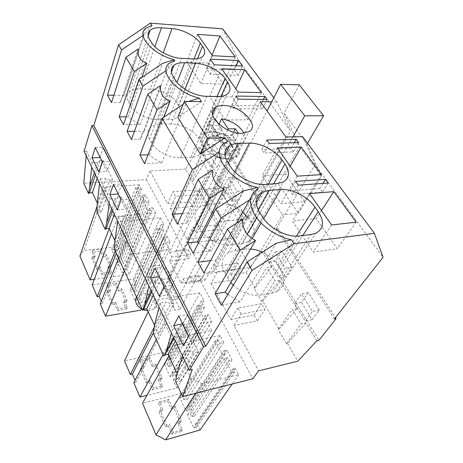 <?xml version="1.0" encoding="UTF-8"?>
<svg xmlns="http://www.w3.org/2000/svg" width="463" height="463" viewBox="0 0 463 463"><rect width="100%" height="100%" fill="white"/><g stroke="black" fill="none" stroke-linecap="round" stroke-linejoin="round"><path stroke-width="0.35" stroke-dasharray="2.31 1.74" d="M238.347 75.342L234.353 69.786L206.348 68.634L210.243 74.329L238.347 75.342L242.571 66.082M236.147 65.792L234.353 69.786M209.253 124.35L254.928 195.374L290.475 130.931L238.219 59.629L209.253 124.35L210.815 124.333L200.329 147.668L198.448 147.726L185.559 169.111L192.793 181.484L191.85 181.542L201.59 160.291L208.037 170.888L198.008 192.093L191.85 181.542M195.386 190.061L198.077 194.686L175.668 196.335L173.035 191.613L195.386 190.061L189.824 201.943L192.44 206.556L198.077 194.686M99.533 183.441L100.031 179.002L109.76 199.102L109.181 203.506M166.014 70.741L167.074 69.797L169.568 63.078M174.777 60.584L167.074 69.797M210.3 59.125L206.348 68.634M100.031 179.002L105.686 178.695L109.656 180.182L98.457 212.239L101.472 211.99L112.775 180.009L109.656 180.182M97.346 202.973L105.686 178.695M126.168 116.838L128.292 116.844C131.683 119.83 135.7 122.348 140.33 124.391L162.467 63.425M140.33 124.391L123.488 124.657M113.846 95.256L124.072 95.476L123.227 96.229C121.456 97.994 120.519 100.112 120.415 102.595L138.084 49.032M120.415 102.595L111.508 102.566M198.008 192.093L198.951 192.023L212.031 214.392L211.07 214.485L221.731 193.401L228.67 204.808L233.23 204.42L241.848 218.467L226.835 239.718L212.268 241.431L218.449 229.7L215.746 225.053L209.641 236.807L212.268 241.431M198.951 192.023L212.511 170.656L208.037 170.888M94.342 172.635L97.687 162.368L100.014 160.649L103.087 160.528L112.775 180.009M86.187 155.684L86.581 151.198L92.096 162.594L97.687 162.368M92.096 162.594L91.662 167.068M143.767 197.284L118.771 259.257L117.776 257.115L142.627 195.097L143.767 197.284L141.007 197.481L135.815 187.469L138.559 187.295L139.681 189.448L141.597 189.321L117.012 251.38L114.957 246.97L83.896 250.466L79.925 256.022M117.012 251.38L115.218 251.588L114.239 249.476L111.67 249.771L116.184 259.575L118.771 259.257M117.776 257.115L120.345 256.803L123.65 263.893L121.069 264.223L120.067 262.058L117.48 262.382L122.11 272.441L124.715 272.088L123.696 269.894L127.065 269.443L129.426 274.501L94.273 279.334M103.012 256.971L105.639 256.658L110.553 267.539L107.902 267.886L110.593 273.876L102.01 275.034L99.36 268.991L96.663 269.339L91.848 258.308L94.521 257.989L91.958 252.144L100.413 251.177L103.012 256.971L103.741 255.038L101.131 249.239L92.658 250.199L95.233 256.045L92.554 256.363L97.392 267.406L100.095 267.058L102.763 273.106L111.357 271.96L108.66 265.959L111.311 265.623L106.374 254.725L103.741 255.038M100.106 157.333L103.371 147.356L110.454 161.384L106.982 171.536L102.213 161.911M100.413 251.177L101.131 249.239M91.958 252.144L92.658 250.199M94.521 257.989L95.233 256.045M91.848 258.308L92.554 256.363M96.663 269.339L97.392 267.406M99.36 268.991L100.095 267.058M102.01 275.034L102.763 273.106M110.593 273.876L111.357 271.96M107.902 267.886L108.66 265.959M110.553 267.539L111.311 265.623M105.639 256.658L106.374 254.725M203.06 154.642L210.873 167.369L215.717 157.154L207.737 144.41L203.06 154.642L209.426 154.405L217.286 167.05L210.873 167.369M208.68 63.107L186.676 62.088L200.913 83.49L223.212 84.104L208.68 63.107L212.031 55.039M150.18 89.174L140.173 88.96C135.341 88.896 131.712 89.972 129.293 92.201C126.7 94.84 126.492 98.197 128.656 102.271L130.497 105.541C134.478 113.07 147.963 119.975 158.219 119.738L168.439 119.68C172.595 119.622 175.772 118.684 177.966 116.861C181.039 113.996 181.253 110.333 178.614 105.871L176.663 102.734C172.41 95.598 160.03 89.261 150.18 89.174L163.254 52.84M98.891 171.929L106.982 171.536M95.274 147.581L103.371 147.356M102.277 161.714L110.454 161.384M141.007 197.481L116.184 259.575M135.815 187.469L111.67 249.771M138.559 187.295L114.239 249.476M139.681 189.448L115.218 251.588M141.597 189.321L139.241 184.818L114.957 246.97M139.241 184.818L106.015 186.861L83.896 250.466M106.015 186.861L101.906 192.243L97.213 205.867M101.906 192.243L113.626 216.713L109.222 228.543M113.626 216.713L155.759 213.049L129.426 274.501M155.759 213.049L153.039 207.87L127.065 269.443M153.039 207.87L149.445 208.165L123.696 269.894M149.445 208.165L150.62 210.422L124.715 272.088M150.62 210.422L147.836 210.653L122.11 272.441M147.836 210.653L142.494 200.352L117.48 262.382M142.494 200.352L145.26 200.149L120.067 262.058M145.26 200.149L146.418 202.36L121.069 264.223M146.418 202.36L149.173 202.146L123.65 263.893M149.173 202.146L145.37 194.9L120.345 256.803M142.627 195.097L145.37 194.9M97.137 178.452L103.087 160.528M101.472 211.99L97.34 203.164M95.372 174.782L100.014 160.649M198.448 147.726L206.041 160.105L192.793 181.484M206.041 160.105L201.59 160.291M207.737 144.41L214.155 144.224L209.426 154.405M214.155 144.224L222.188 156.893L215.717 157.154M222.188 156.893L217.286 167.05M197.487 34.372L186.676 62.088M235.262 56.903L223.212 84.104M212.494 55.693L200.913 83.49M151.928 25.506L144.236 34.65L124.072 95.476M128.292 116.844L141.904 77.408M143.044 35.454L144.236 34.65M96.941 211.684L98.457 212.239M185.559 169.111L149.879 170.888L167.722 203.703L173.035 191.613M167.722 203.703L189.824 201.943M149.879 170.888L146.389 179.667L83.762 183.255M86.581 151.198L84.069 151.274M222.651 28.839L238.219 59.629M154.538 325.061L166.153 302.038L160.048 303.057L172.658 329.118L178.845 327.937L181.178 325.032L184.575 324.389L198.228 351.839L194.778 352.58L190.137 350.977L183.88 352.314L192.238 369.596M109.76 199.102L115.49 198.691L117.828 196.734L120.982 196.509L131.48 217.622L128.286 217.905L124.165 216.389L118.366 216.892L149.815 281.903L155.846 281.024L158.196 278.483L161.506 278.003L173.966 303.051L170.604 303.618L166.153 302.038M146.389 179.667L188.62 258.672L169.718 261.144L180.981 283.055L200.109 280.161L252.827 378.786M175.564 381.252L177.317 381.848L194.778 352.58M177.051 373.386L180.645 381.049L177.317 381.848M153.357 333.366L155.047 333.95L170.604 303.618M154.509 325.246L158.294 333.325L155.047 333.95M114.251 249.019L115.819 249.586L128.286 217.905M114.865 240.586L118.91 249.227L115.819 249.586M157.038 228.398L162.704 239.336L165.534 239.024L164.29 236.628L167.102 236.327L170.054 241.946L165.812 242.433L169.487 249.493L131.509 254.06L125.415 241.327L127.522 241.096L124.009 233.798L121.908 234.012L116.057 221.789L160.262 217.749L163.78 224.416L160.997 224.688L163.879 230.175L161.072 230.464L159.851 228.114L157.038 228.398L130.074 289.722L132.707 289.329L133.766 291.615L136.388 291.215L133.9 285.874L136.504 285.486L133.46 278.992L92.183 284.849M169.475 272.881C166.35 266.121 154.671 262.712 149.862 267.22C147.425 269.489 146.974 272.36 148.507 275.838C151.465 282.609 163.155 286.157 168.017 281.822C170.668 279.467 171.148 276.486 169.475 272.881M223.82 350.775L226.801 350.115L231.998 360.023L229.006 360.718L227.42 357.685L224.416 358.368L231.743 372.507L234.77 371.772L233.155 368.675L235.262 368.172L238.665 374.677L201.741 383.763L190.987 378.259L174.979 344.842L220.139 335.553L223.658 342.25L219.798 343.071L218.27 340.137L215.289 340.762L222.379 354.438L225.377 353.767L223.82 350.775L187.388 407.33L188.707 410.177L185.906 410.924L179.904 397.902L182.694 397.196L183.99 399.991L187.596 399.065L184.615 392.682L142.54 403.215M162.785 314.383L166.911 322.96L164.701 323.371L171.883 338.372L211.585 330.455L207.279 322.179L211.701 321.334L208.246 314.753L205.317 315.297L206.776 318.093L203.824 318.648L197.192 305.852L200.126 305.343L201.555 308.086L204.478 307.571L201.116 301.158L204.015 300.666L199.912 292.888L153.71 300.423L160.58 314.771L162.785 314.383L153.456 332.706M241.182 314.041L237.837 308.034L261.514 303.699L264.911 309.544L241.182 314.041L233.925 325.477L258.597 370.857M200.109 280.161L202.377 275.948L204.901 280.63L185.646 283.57L217.824 221.708L238.248 219.665L204.901 280.63M238.248 219.665L219.144 188.296L188.377 249.979L190.773 254.418L188.62 258.672M192.44 206.556L170.28 208.414L175.668 196.335M170.28 208.414L187.104 239.354L192.955 227.397L215.746 225.053M260.368 101.692L195.606 232.154L192.955 227.397M285.885 137.019L214.693 266.451L237.936 263.181L240.858 268.204L217.564 271.607L214.693 266.451M334.413 318.966L276.272 228.566L277.922 228.381L264.049 251.149L262.064 251.415L246.003 272.51L231.205 274.744L234.046 279.739L211.012 283.333L217.564 271.607M211.012 283.333L230.684 319.522L237.837 308.034M233.23 204.42L218.652 225.718L217.685 225.817L211.07 214.485M218.652 225.718L226.835 239.718M187.104 239.354L209.641 236.807M212.511 170.656L226.262 193.065L212.031 214.392M200.329 147.668L243.804 218.276L241.848 218.467M226.262 193.065L221.731 193.401M210.815 124.333L256.554 195.247L243.804 218.276M238.295 200.867L229.839 187.255L235.025 177.132L243.677 190.779L238.295 200.867L231.772 201.405L223.357 187.7L228.485 177.526L237.091 191.26L231.772 201.405M254.928 195.374L256.554 195.247M273.801 97.762L276.857 101.883L290.475 130.931M276.857 101.883L271.729 101.825M214.271 64.808L210.243 74.329M260.235 105.801L262.405 108.822L233.763 108.689L231.639 105.587L260.235 105.801L263.378 99.493M267.076 99.545L262.405 108.822M149.815 281.903L148.889 286.076M118.366 216.892L117.718 221.256M227.524 141.556L224.312 145.052L218.831 152.402L190.067 212.876C187.822 215.723 186.809 219.126 187.035 223.091L212.39 170.083M201.498 101.605L177.885 117.278M183.163 104.25L186.786 101.819L188.597 101.461M236.066 96.049L231.639 105.587M114.876 240.39L124.165 216.389M148.015 154.798L149.254 154.764C152.848 157.964 157.055 160.626 161.882 162.739L186.786 101.819M161.882 162.739L144.606 163.607M134.461 131.295L144.161 131.208C141.857 133.367 140.694 136.035 140.659 139.213L160.522 85.58M140.659 139.213L131.521 139.479M217.685 225.817L228.67 204.808M111.762 208.871L115.49 198.691M164.29 236.628L136.539 297.605L137.615 299.926L134.97 300.348L130.074 289.722M136.539 297.605L139.172 297.188L141.719 302.646L137.754 303.294L140.914 310.141M100.257 303.821L102.219 303.508L101.275 301.297M118.273 291.007L120.959 290.602L126.22 302.258L123.517 302.692L126.393 309.116L117.631 310.575L114.783 304.098L112.029 304.538L106.866 292.72L109.604 292.309L106.855 286.053L115.495 284.809L118.273 291.007L119.078 289.109L116.282 282.899L107.624 284.137L110.385 290.399L107.642 290.805L112.827 302.64L115.588 302.2L118.453 308.688L127.238 307.235L124.344 300.805L127.053 300.371L121.769 288.709L119.078 289.109M118.187 193.8L121.827 183.892L129.518 199.125L125.647 209.195L121.057 199.935M115.495 284.809L116.282 282.899M106.855 286.053L107.624 284.137M109.604 292.309L110.385 290.399M106.866 292.72L107.642 290.805M112.029 304.538L112.827 302.64M114.783 304.098L115.588 302.2M117.631 310.575L118.453 308.688M126.393 309.116L127.238 307.235M123.517 302.692L124.344 300.805M126.22 302.258L127.053 300.371M120.959 290.602L121.769 288.709M232.119 96.964L209.646 96.617L225.174 119.963L247.942 119.824L232.119 96.964L235.841 88.879M171.055 124.049L160.8 124.142C156.413 124.211 152.998 125.27 150.562 127.319C147.269 130.381 146.91 134.368 149.497 139.288L151.505 142.853C155.869 151.088 169.967 158.305 180.466 157.68L190.935 157.27C194.599 157.102 197.51 156.21 199.675 154.59C203.552 151.291 203.923 146.962 200.78 141.597L198.668 138.188C194.026 130.427 181.126 123.818 171.055 124.049L185.003 89.232M117.342 209.872L125.647 209.195M113.516 184.384L121.827 183.892M121.127 199.738L129.518 199.125M159.851 228.114L132.707 289.329M161.072 230.464L133.766 291.615M163.879 230.175L136.388 291.215M160.997 224.688L133.9 285.874M163.78 224.416L136.504 285.486M160.262 217.749L133.46 278.992M116.057 221.789L111.589 233.595M121.908 234.012L115.2 251.068M124.009 233.798L116.259 253.354M127.522 241.096L102.219 303.508M125.415 241.327L118.569 258.325M131.509 254.06L124.431 270.965M169.487 249.493L141.475 308.948M165.812 242.433L137.754 303.294M170.054 241.946L141.719 302.646M167.102 236.327L139.172 297.188M165.534 239.024L137.615 299.926M162.704 239.336L134.97 300.348M118.91 249.227L131.48 217.622M114.367 214.282L120.982 196.509M112.665 210.752L117.828 196.734M235.025 177.132L228.485 177.526M243.677 190.779L237.091 191.26M229.839 187.255L223.357 187.7M261.358 92.577L247.942 119.824M238.115 92.108L225.174 119.963M221.702 68.784L209.646 96.617M144.161 131.208L166.778 70.231M149.254 154.764L163.833 117.243M195.606 232.154L218.449 229.7M238.237 99.151L233.763 108.689M328.209 183.018L322.335 192.209L292.57 194.605L289.988 190.831L319.707 188.557L322.335 192.209M298.253 185.159L292.57 194.605M246.003 272.51L255.015 287.928L254.019 288.096L261.717 301.286L262.718 301.106L279.125 329.181L278.118 329.396L292.315 309.411L301.129 323.897L305.916 322.89L316.889 340.774M305.916 322.89L287.471 343.453L286.458 343.685L278.118 329.396M287.471 343.453L297.825 361.163M230.684 319.522L254.094 315.008L257.393 320.813L233.925 325.477M262.718 301.106L279.716 280.184L297.078 308.485L279.125 329.181M264.049 251.149L318.943 340.299M297.078 308.485L292.315 309.411M279.716 280.184L275.005 280.954L266.891 267.62L271.578 266.925L255.015 287.928M262.064 251.415L271.578 266.925M277.922 228.381L335.472 317.618M312.091 319.626L319.308 310.06L308.277 292.668L301.349 302.339L312.091 319.626L305.233 321.062L294.532 303.63L301.407 293.912L312.392 311.449L305.233 321.062M285.48 276.805L275.589 260.889L281.863 251.01L292.003 267.001L285.48 276.805L278.732 277.887L268.881 261.855L275.103 251.924L285.196 268.036L278.732 277.887M302.646 136.631L315.129 164.579L383.075 257.295M183.88 352.314L182.613 356.209M180.645 381.049L198.228 351.839M173.961 338.21L181.178 325.032M175.344 341.092L184.575 324.389M173.613 337.498L178.845 327.937M172.658 329.118L171.507 333.111M250.992 197.29L258.18 188.626M210.567 260.571L216.458 259.824L236.471 223.253M216.458 259.824C214.265 263.111 213.368 266.977 213.761 271.434L242.589 219.283M227.813 294.416L240.019 301.743L276.336 243.179M213.761 271.434L203.888 272.95M240.019 301.743L221.389 305.227M175.072 406.392L181.658 420.942L178.77 421.735L182.393 429.774L173.017 432.425L169.435 424.299L166.483 425.115L160.001 410.316L162.935 409.558L159.492 401.751L168.729 399.413L172.207 407.139L175.072 406.392L173.995 408.129L180.547 422.65L181.658 420.942M162.935 409.558L161.888 411.294L158.462 403.505L167.675 401.161L168.729 399.413M167.675 401.161L171.136 408.875L172.207 407.139M158.462 403.505L159.492 401.751M161.888 411.294L158.965 412.064L160.001 410.316M158.965 412.064L165.413 426.828L166.483 425.115M180.547 422.65L177.67 423.442L181.264 431.464L171.918 434.126L168.353 426.018L169.435 424.299M168.353 426.018L165.413 426.828M171.918 434.126L173.017 432.425M181.264 431.464L182.393 429.774M177.67 423.442L178.77 421.735M173.995 408.129L171.136 408.875M233.283 285.208C242.051 292.981 251.305 296.279 261.039 295.099L272.25 293.143L276.758 291.725C284.623 286.938 285.833 279.658 280.393 269.877L277.609 265.392C273.998 259.778 268.893 255.385 262.289 252.208M250.552 249.053L245.94 249.181L252.109 238.567M230.823 282.604L224.908 273.216C220.376 264.072 221.534 257.237 228.381 252.717L234.949 250.593L245.94 249.181M316.264 218.524L292.437 221.071L313.098 252.132L337.186 248.753L316.264 218.524L321.472 210.567M200.109 429.948L197.238 423.784L195.27 424.34L196.63 427.274L193.8 428.072L187.625 414.663L190.432 413.899L191.769 416.781L194.57 416.017L190.177 406.595L187.388 407.33M182.63 323.799L187.77 314.441L197.851 334.408L192.353 343.818L188.684 336.404M309.544 193.621L292.437 221.071M356.157 222.153L337.186 248.753M331.606 224.977L313.098 252.132M301.349 302.339L294.532 303.63M308.277 292.668L301.407 293.912M319.308 310.06L312.392 311.449M286.458 343.685L301.129 323.897M257.393 320.813L264.911 309.544M229.006 360.718L191.769 416.781M227.42 357.685L190.432 413.899M231.998 360.023L194.57 416.017M226.801 350.115L190.177 406.595M225.377 353.767L188.707 410.177M222.379 354.438L185.906 410.924M215.289 340.762L179.904 397.902M218.27 340.137L182.694 397.196M219.798 343.071L183.99 399.991M223.658 342.25L187.596 399.065M220.139 335.553L184.615 392.682M174.979 344.842L168.85 355.873M190.987 378.259L181.386 393.81M201.741 383.763L195.623 393.278M238.665 374.677L232.142 384.024M235.262 368.172L197.238 423.784M233.155 368.675L195.27 424.34M234.77 371.772L196.63 427.274M231.743 372.507L193.8 428.072M224.416 358.368L187.625 414.663M177.086 373.201L190.137 350.977M183.389 345.682L192.353 343.818M188.788 336.225L197.851 334.408M178.793 316.067L187.77 314.441M276.272 228.566L315.129 164.579M254.094 315.008L261.514 303.699M160.048 303.057L159.023 307.148M322.971 183.394L319.707 188.557M295.608 181.374L289.988 190.831M198.523 242.832C202.337 246.113 206.631 248.776 211.4 250.824L243.272 190.993M211.4 250.824L193.216 253.267M187.035 223.091L177.41 224.115M266.757 140.029L261.728 149.549L264.089 152.993L269.165 143.478M298.623 142.621L293.351 151.881L264.089 152.993M234.046 279.739L240.858 268.204M254.019 288.096L266.891 267.62M261.717 301.286L275.005 280.954M151.193 290.868L155.846 281.024M204.478 307.571L171.229 365.944L168.358 359.797L171.073 359.207L167.565 351.735L124.495 360.793M171.229 365.944L168.491 366.557L167.276 363.924L164.533 364.531L170.176 376.789L172.936 376.141L171.692 373.462L174.435 372.831L177.375 379.133L173.243 380.106L176.895 388.017L146.91 395.35M133.836 382.756L135.891 382.282L135.074 380.372M152.205 366.667L155.007 366.048L161.078 379.504L158.259 380.164L161.593 387.595L152.437 389.8L149.144 382.293L146.262 382.965L140.295 369.295L143.154 368.664L139.982 361.441L148.999 359.514L152.205 366.667L153.178 364.861L149.948 357.702L140.914 359.618L144.103 366.852L141.238 367.483L147.234 381.176L150.122 380.505L153.438 388.017L162.611 385.824L159.26 378.381L162.085 377.727L155.979 364.248L153.178 364.861M159.214 276.573L163.78 266.96L172.959 285.127L168.086 294.838L164.029 286.661M148.999 359.514L149.948 357.702M139.982 361.441L140.914 359.618M143.154 368.664L144.103 366.852M140.295 369.295L141.238 367.483M146.262 382.965L147.234 381.176M149.144 382.293L150.122 380.505M152.437 389.8L153.438 388.017M161.593 387.595L162.611 385.824M158.259 380.164L159.26 378.381M161.078 379.504L162.085 377.727M155.007 366.048L155.979 364.248M285.59 174.21L262.191 175.604L280.891 203.72L304.567 201.625L285.59 174.21L290.226 166.165M242.624 212.008C235.065 206.006 227.073 203.193 218.646 203.575L207.899 204.467C204.687 204.744 201.972 205.624 199.75 207.1C194.385 211.122 193.569 216.823 197.307 224.202L199.727 228.502C205.034 238.462 220.55 246.403 231.541 244.782L242.502 243.44L248.787 241.449C255.02 237.166 255.877 231.049 251.363 223.108L247.948 217.703M159.341 296.239L168.086 294.838M155.036 268.141L163.78 266.96M164.122 286.47L172.959 285.127M200.126 305.343L167.276 363.924M197.192 305.852L164.533 364.531M201.555 308.086L168.491 366.557M201.116 301.158L168.358 359.797M204.015 300.666L171.073 359.207M199.912 292.888L167.565 351.735M153.71 300.423L148.206 311.796M160.58 314.771L154.208 327.364M166.911 322.96L135.891 382.282M164.701 323.371L156.257 339.616M171.883 338.372L163.132 354.438M211.585 330.455L176.895 388.017M207.279 322.179L173.243 380.106M211.701 321.334L177.375 379.133M208.246 314.753L174.435 372.831M205.317 315.297L171.692 373.462M206.776 318.093L172.936 376.141M203.824 318.648L170.176 376.789M158.294 333.325L173.966 303.051M153.27 295.191L161.506 278.003M151.76 292.043L158.196 278.483M281.863 251.01L275.103 251.924M292.003 267.001L285.196 268.036M275.589 260.889L268.881 261.855M321.391 174.638L304.567 201.625M297.246 176.143L280.891 203.72M277.354 147.876L262.191 175.604M231.205 274.744L237.936 263.181M293.351 151.881L290.949 148.536L261.728 149.549M294.213 142.749L290.949 148.536M182.353 213.507L190.067 212.876M219.144 188.296L199.049 189.685L217.824 221.708M180.981 283.055L183.169 278.79L202.377 275.948M220.023 158.028L229.22 159.336L236.043 157.461C247.746 150.805 228.045 130.56 211.412 131.527C208.234 131.59 205.665 132.296 203.703 133.645C196.156 138.292 203.269 151.517 216.719 156.835M231.894 144.867C227.651 137.881 214.016 133.286 208.935 137.204C206.359 139.172 206.11 141.956 208.2 145.561C212.233 152.576 226.013 157.333 231.13 153.542C233.913 151.488 234.168 148.594 231.894 144.867M169.718 261.144L171.785 256.832L190.773 254.418M199.049 189.685L169.435 252.306L171.785 256.832M183.169 278.79L185.646 283.57M188.377 249.979L169.435 252.306M175.952 250.767L184.494 249.725L187.26 254.887L178.689 255.975L175.952 250.767L205.526 189.315L224.41 221.135L247.138 218.86L227.894 187.77L267.064 110.97M205.526 189.315L227.894 187.77M178.689 255.975L167.629 278.587L177.85 298.901L189.494 276.527L192.295 281.851L200.988 280.532L204.467 274.096L250.726 267.313L282.413 214.873L298.247 213.298L321.334 176.351L307.038 144.196L307.577 143.275M224.41 221.135L192.295 281.851M292.952 136.857L247.138 218.86M184.494 249.725L187.718 243.191L233.294 237.878L262.654 184.887L278.292 183.817L299.636 146.632L284.143 113.279L299.272 84.839M187.26 254.887L170.06 289.23L180.066 309.238L174.84 310.146L171.524 301.048L172.138 299.85L161.981 279.409L167.629 278.587M172.138 299.85L177.85 298.901M180.066 309.238L198.158 275.254L189.494 276.527M198.158 275.254L200.988 280.532M161.981 279.409L161.396 280.63L164.892 290.035L174.84 310.146M170.06 289.23L164.892 290.035M187.718 243.191L204.467 274.096M233.294 237.878L250.726 267.313M262.654 184.887L282.413 214.873M278.292 183.817L298.247 213.298M299.636 146.632L321.334 176.351M284.143 113.279L307.038 144.196M161.396 280.63L171.524 301.048M205.126 134.021L204.687 134.311C199.721 139.022 201.44 144.965 209.843 152.13C217.911 158.172 229.764 160.262 235.129 156.72L235.407 156.535C248.567 148.114 217.633 125.398 205.126 134.021M214.473 136.307L209.583 137.65C202.273 141.869 215.173 155.151 225.996 154.301L230.51 153.056C238.028 148.773 225.249 135.636 214.473 136.307M214.357 118.979L210.891 120.444C201.393 125.797 216.175 143.171 231.975 144.595L225.122 134.125L221.985 140.764L228.739 151.227L235.256 150.996L238.526 144.404L242.218 142.899C245.309 140.602 245.917 137.378 244.036 133.228M228.739 151.227L231.975 144.595M238.526 144.404L231.639 134.004L228.467 140.602L235.401 140.364L232.085 135.352L225.087 135.433L218.536 125.398L212.112 125.467L215.116 118.823M218.536 125.398L219.028 124.321M147.726 310.76L150.041 310.615L154.029 308.862C160.927 303.699 151.326 291.678 142.019 293.571L137.702 295.492L136.475 296.951M142.222 309.348L143.148 309.759M218.247 123.615L221.719 128.922L214.589 129.09L217.894 134.201L225.122 134.125M231.639 134.004L238.607 133.807L238.387 133.153M235.256 150.996L228.467 140.602M221.719 128.922L218.629 135.566L212.112 125.467M218.629 135.566L211.539 135.769L214.589 129.09M217.894 134.201L214.791 140.879L211.539 135.769M214.791 140.879L221.985 140.764M227.692 129.929L225.087 135.433M232.085 135.352L233.624 132.163M235.401 140.364L238.607 133.807M178.614 105.871L197.545 58.645M168.439 119.68L192.463 58.911M158.219 119.738L181.71 58.384M130.497 105.541L151.916 43.123M128.656 102.271L149.844 39.87M140.173 88.96L154.868 46.722M176.663 102.734L194.055 58.946M149.497 139.288L173.336 76.771M160.8 124.142L177.034 82.316M198.668 138.188L217.095 96.501M200.78 141.597L220.984 96.362M190.935 157.27L217.853 96.512M180.466 157.68L206.839 96.339M151.505 142.853L175.604 80.342M280.393 269.877L302.75 235.528M296.407 236.124L277.609 265.392M272.25 293.143L311.038 234.509M261.039 295.099L299.266 235.951M227.582 277.979L262.747 217.251M224.908 273.216L247.201 234.168M256.571 217.749L259.639 212.378M234.949 250.593L258.134 209.687M261.109 223.091L263.69 218.652M197.307 224.202L227.808 162.363M207.899 204.467L228.323 163.167M218.646 203.575L234.758 171.877M248.834 219.028L268.372 184.216M251.363 223.108L273.656 183.852M242.502 243.44L276.689 183.643M231.541 244.782L265.16 184.436M199.727 228.502L230.591 166.732M177.966 116.861L202.343 56.746M129.293 92.201L148.201 35.981M123.227 96.229L145.677 28.353M150.562 127.319L171.391 72.078M199.675 154.59L226.922 94.388M276.758 291.725L315.731 233.3M228.381 252.717L256.201 202.939M199.75 207.1L224.995 155.076M248.787 241.449L283.223 181.988M224.312 145.052L225.481 142.604M208.935 137.204L149.862 267.22M231.13 153.542L168.017 281.822M203.703 133.645L212.442 114.048M236.043 157.461L248.955 131.666M235.129 156.72L241.935 143.084M204.687 134.311L210.891 120.444M137.702 295.492L209.583 137.65M154.029 308.862L230.51 153.056"/><path stroke-width="0.69" d="M238.503 60.531L210.3 59.125L214.271 64.808L242.571 66.082L238.503 60.531L236.147 65.792M99.533 183.441L97.346 202.973L96.941 211.684L105.176 229.44L106.652 222.836L111.762 208.871M109.181 203.506L106.652 222.836M252.034 270.363L247.074 261.994L221.389 305.227L215.15 293.727L240.118 250.228L227.57 229.035L203.888 272.95L198.037 262.156L221.065 218.038L215.712 209.004L193.216 253.267L187.59 242.89L209.473 198.459L198.21 179.43L177.41 224.115L172.114 214.34L192.359 169.539L162.096 118.406L144.606 163.607L139.953 155.03L157.003 109.8L147.772 94.209L131.521 139.479L127.122 131.359L142.963 86.083L138.998 79.381L123.488 124.657L119.234 116.815L134.363 71.545L125.953 57.337L111.508 102.566L107.474 95.118L121.561 49.923L118.551 44.83L93.821 125.49L205.763 346.341L252.034 270.363L294.074 243.729L374.405 233.329L383.075 257.295L334.413 318.966L336.109 318.602L318.943 340.299L316.889 340.774L297.825 361.163L258.597 370.857L252.827 378.786L182.659 396.565L175.564 381.252L177.086 373.201L182.613 356.209M138.998 79.381L162.467 63.425L174.227 59.739L174.777 60.584L169.568 63.078C157.889 70.66 175.709 92.612 199.258 98.162L201.498 101.605L184.315 101.414L177.885 117.278L200.334 154L225.059 137.777L227.524 141.556L225.481 142.604C208.35 150.979 229.11 181.947 257.44 187.486L258.18 188.626C249.244 194.194 248.18 203.124 254.986 215.411C262.058 226.72 277.337 236.981 291.522 239.811L294.074 243.729M142.963 86.083L166.014 70.741M125.953 57.337L138.084 49.032C137.332 56.121 140.237 60.85 146.8 63.228L141.904 77.408M91.662 167.068L89.741 186.734L94.342 172.635M97.213 205.867L79.925 256.022L90.082 279.907L94.273 279.334M102.213 161.911L100.106 157.333M92.027 157.825L95.274 147.581L102.277 161.714L98.891 171.929L92.027 157.825L100.043 157.53M109.222 228.543L90.082 279.907M97.34 203.164L92.415 192.654L97.137 178.452M86.187 155.684L83.762 183.255L88.537 193.557L89.44 192.851L95.372 174.782M89.44 192.851L92.415 192.654M88.537 193.557L89.741 186.734M219.954 35.987L235.262 56.903L212.494 55.693L197.487 34.372L219.954 35.987L212.031 55.039M192.463 58.911C196.827 59.096 200.12 58.373 202.343 56.746C205.439 54.171 205.497 50.664 202.522 46.231L200.346 43.111C195.56 36.027 182.318 29.244 171.976 28.579L161.454 27.786C156.367 27.439 152.593 28.255 150.134 30.245C147.5 32.624 147.408 35.83 149.844 39.87L151.916 43.123C156.407 50.6 170.922 58.031 181.71 58.384L192.463 58.911M118.551 44.83L150.394 23.15L151.928 25.506L145.677 28.353C135.977 35.396 152.553 54.264 174.227 59.739M121.561 49.923L143.044 35.454M107.474 95.118L113.846 95.256M134.363 71.545L146.8 63.228M119.234 116.815L126.168 116.838M182.659 396.565L192.238 369.596L189.367 370.255L84.069 151.274L91.906 125.508L93.821 125.49M150.394 23.15L222.651 28.839L273.801 97.762M91.906 125.508L203.575 346.81L205.763 346.341M189.367 370.255L203.575 346.81M117.342 209.872L109.893 194.558L113.516 184.384L121.127 199.738L117.342 209.872M173.648 325.657L183.389 345.682L188.788 336.225L178.793 316.067L173.648 325.657L182.63 323.799M159.341 296.239L150.475 278.003L155.036 268.141L164.122 286.47L159.341 296.239M177.051 373.386L168.081 354.23L175.344 341.092M159.023 307.148L154.538 325.061L153.357 333.366L163.89 356.076L164.799 354.924L168.081 354.23M154.509 325.246L146.777 308.734L153.27 295.191M117.718 221.256L114.876 240.39L114.251 249.019L142.662 310.297L143.576 309.278L146.777 308.734M114.865 240.586L109.129 228.346L114.367 214.282M105.176 229.44L106.079 228.641L109.129 228.346M271.729 101.825L260.368 101.692L285.885 137.019L302.646 136.631L374.405 233.329M225.059 137.777L207.505 138.177L184.315 101.414M333.846 191.659L309.544 193.621L331.606 224.977L356.157 222.153L333.846 191.659L321.472 210.567M297.246 176.143L277.354 147.876L301.228 147.072L321.391 174.638L297.246 176.143M315.043 207.111C307.93 196.665 291.945 188.476 280.642 189.5L269.084 190.362L262.237 192.139C255.211 196.289 254.343 203.031 259.639 212.378L262.747 217.251C269.605 228.56 287.482 237.71 299.266 235.951L311.038 234.509L315.731 233.3C323.759 228.884 324.598 221.684 318.255 211.701L315.043 207.111L296.407 236.124M296.175 139.276L266.757 140.029L269.165 143.478L298.623 142.621L296.175 139.276L294.213 142.749M267.076 99.545L238.237 99.151L236.066 96.049L264.859 96.524L267.076 99.545M230.591 166.732C236.709 176.849 253.608 185.495 265.16 184.436L276.689 183.643L283.223 181.988C289.554 178.064 290.122 172.08 284.913 164.035L282.019 159.897C275.624 150.481 260.426 142.697 249.354 143.171L238.051 143.489C234.672 143.594 231.841 144.311 229.561 145.654C224.069 149.323 223.484 154.891 227.808 162.363L230.591 166.732M325.524 179.355L328.209 183.018L298.253 185.159L295.608 181.374L325.524 179.355L322.971 183.394M217.853 96.512C221.702 96.547 224.723 95.841 226.922 94.388C230.84 91.408 231.014 87.235 227.455 81.876L225.07 78.467C219.821 70.712 205.983 63.622 195.403 63.269L184.621 62.777C180.003 62.592 176.449 63.419 173.961 65.26C170.61 68.026 170.401 71.863 173.336 76.771L175.604 80.342C180.564 88.572 195.791 96.373 206.839 96.339L217.853 96.512M238.115 92.108L221.702 68.784L244.649 69.739L261.358 92.577L238.115 92.108M223.235 105.5C240.193 104.945 260.75 125.363 248.955 131.666L242.033 133.367C224.949 134.363 204.056 113.539 215.399 107.404C217.379 106.12 219.989 105.483 223.235 105.5M264.859 96.524L263.378 99.493M142.662 310.297L144.826 304.33L151.193 290.868M148.889 286.076L144.826 304.33M192.359 169.539L218.831 152.402M188.597 101.461L199.258 98.162M162.096 118.406L183.163 104.25M147.772 94.209L160.522 85.58C159.857 93.213 163.045 98.405 170.083 101.16L163.833 117.243M118.569 258.325L100.257 303.821L105.5 316.148L140.914 310.141L141.475 308.948M101.275 301.297L99.192 296.424L97.236 296.725L92.183 284.849L111.589 233.595M121.057 199.935L118.187 193.8M109.893 194.558L118.111 193.997M115.2 251.068L97.236 296.725M116.259 253.354L99.192 296.424M124.431 270.965L105.5 316.148M106.079 228.641L112.665 210.752M244.649 69.739L235.841 88.879M127.122 131.359L134.461 131.295M157.003 109.8L170.083 101.16M139.953 155.03L148.015 154.798M335.472 317.618L336.109 318.602M164.799 354.924L173.961 338.21M163.89 356.076L173.613 337.498M171.507 333.111L166.477 350.555M236.471 223.253L250.992 197.29M215.15 293.727L225.215 292.141L255.593 240.476C246.686 236.124 242.352 229.058 242.589 219.283L227.57 229.035M225.215 292.141L227.813 294.416M291.522 239.811L276.336 243.179L247.074 261.994M198.037 262.156L210.567 260.571M221.065 218.038L249.094 200.184M240.118 250.228L255.593 240.476M262.289 252.208C258.348 250.379 254.436 249.331 250.552 249.053M230.823 282.604L233.283 285.208M232.142 384.024L200.109 429.948L165.696 439.85L156.025 434.902L142.54 403.215L168.85 355.873M188.684 336.404L182.526 323.984M181.386 393.81L156.025 434.902M195.623 393.278L165.696 439.85M215.712 209.004L243.272 190.993L257.44 187.486M198.21 179.43L212.39 170.083C211.979 179.036 215.868 185.379 224.063 189.107L197.394 241.831L198.523 242.832M156.257 339.616L133.836 382.756L139.924 397.057L146.91 395.35M135.074 380.372L132.383 374.081L130.34 374.532L124.495 360.793L148.206 311.796M164.029 286.661L159.214 276.573M247.948 217.703L242.624 212.008M150.475 278.003L159.127 276.764M154.208 327.364L130.34 374.532M153.456 332.706L132.383 374.081M163.132 354.438L139.924 397.057M143.576 309.278L151.76 292.043M301.228 147.072L290.226 166.165M172.114 214.34L182.353 213.507M209.473 198.459L224.063 189.107M187.59 242.89L197.394 241.831M207.505 138.177L200.334 154M216.719 156.835L220.023 158.028M267.064 110.97L280.665 84.301L304.706 115.819L323.568 115.773L307.577 143.275M304.706 115.819L292.952 136.857M280.665 84.301L299.272 84.839L323.568 115.773M244.036 133.228C239.55 125.664 232.061 120.855 221.569 118.794L219.028 124.321M218.247 123.615L215.116 118.823L214.357 118.979M136.475 296.951C134.42 301.679 136.336 305.811 142.222 309.348M143.148 309.759L147.726 310.76M238.387 133.153L235.245 128.789L228.213 128.83L221.569 118.794M228.213 128.83L227.692 129.929M233.624 132.163L235.245 128.789M197.545 58.645L202.522 46.231M154.868 46.722L161.454 27.786M163.254 52.84L171.976 28.579M194.055 58.946L200.346 43.111M177.034 82.316L184.621 62.777M185.003 89.232L195.403 63.269M217.095 96.501L225.07 78.467M220.984 96.362L227.455 81.876M302.75 235.528L318.255 211.701M247.201 234.168L256.571 217.749M258.134 209.687L269.084 190.362M252.109 238.567L261.109 223.091M263.69 218.652L280.642 189.5M228.323 163.167L238.051 143.489M234.758 171.877L249.354 143.171M268.372 184.216L282.019 159.897M273.656 183.852L284.913 164.035M148.201 35.981L150.134 30.245M171.391 72.078L173.961 65.26M256.201 202.939L262.237 192.139M224.995 155.076L229.561 145.654M212.442 114.048L215.399 107.404"/></g></svg>
